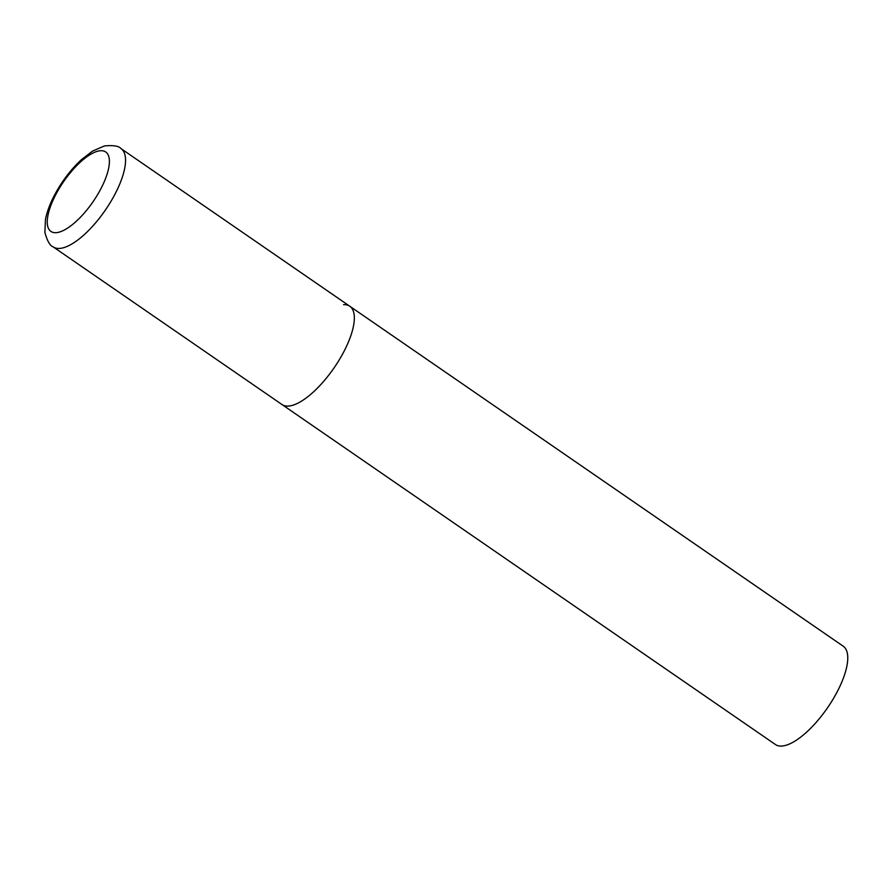 <?xml version="1.0" encoding="UTF-8"?>
<svg xmlns="http://www.w3.org/2000/svg" width="892" height="892" viewBox="0 0 892 892"><rect width="100%" height="100%" fill="white"/><g stroke="black" fill="none" stroke-linecap="round" stroke-linejoin="round"><path stroke-width="1.34" d="M343.543 304.674A59.708 22.055 124.6 0 1 349.764 306.224L843.185 646.187A59.708 22.055 124.6 0 1 831.957 700.989A59.708 22.055 124.6 0 1 781.66 746.069A59.708 22.055 124.6 0 1 775.427 744.519L282.017 404.555A59.708 22.055 -55.4 0 0 342.595 354.046A59.708 22.055 -55.4 0 0 349.764 306.224A59.708 22.055 124.6 0 1 338.536 361.026A59.708 22.055 124.6 0 1 288.239 406.105A59.708 22.055 124.6 0 1 282.017 404.555L53.219 246.906A59.708 22.055 -55.4 0 0 113.797 196.396A59.708 22.055 -55.4 0 0 120.966 148.574C118.937 145.998 113.429 145.117 104.475 145.931L92.512 151.116L81.339 159.735C71.293 169.09 62.663 180.284 55.46 193.341C50.431 202.551 47.098 211.248 45.459 219.41L44.879 232.433C47.298 241.096 50.086 245.924 53.219 246.906M56.753 192.784A48.246 17.818 -55.4 0 0 55.984 232.678A48.246 17.818 -55.4 0 0 99.893 190.609A48.246 17.818 -55.4 0 0 100.662 150.726A48.246 17.818 -55.4 0 0 56.753 192.784M349.764 306.224L120.966 148.574"/></g></svg>
